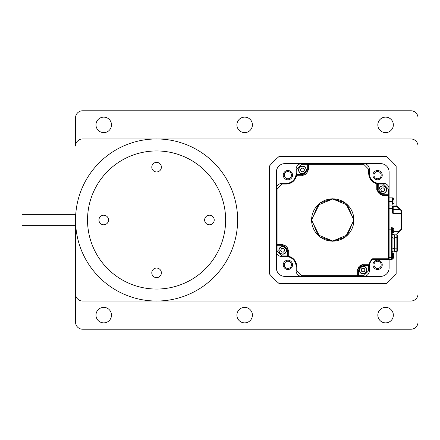 <?xml version="1.0" encoding="UTF-8"?>
<svg xmlns="http://www.w3.org/2000/svg" width="440" height="440" viewBox="0 0 440 440"><rect width="100%" height="100%" fill="white"/><g stroke="black" fill="none" stroke-linecap="round" stroke-linejoin="round"><path stroke-width="0.66" d="M95.986 315.123A7.75 7.75 0 0 0 103.736 322.877A7.75 7.75 0 0 0 111.485 315.123A7.75 7.75 0 0 0 103.736 307.373A7.75 7.75 0 0 0 95.986 315.123M377.839 315.123A7.75 7.75 0 0 0 385.589 322.877A7.75 7.75 0 0 0 393.338 315.123A7.75 7.75 0 0 0 385.589 307.373A7.75 7.75 0 0 0 377.839 315.123M236.913 315.123A7.75 7.75 0 0 0 244.662 322.877A7.75 7.75 0 0 0 252.412 315.123A7.75 7.75 0 0 0 244.662 307.373A7.75 7.75 0 0 0 236.913 315.123M377.839 124.878A7.75 7.75 0 0 0 385.589 132.627A7.75 7.75 0 0 0 393.338 124.878A7.75 7.75 0 0 0 385.589 117.123A7.75 7.75 0 0 0 377.839 124.878M236.913 124.878A7.75 7.75 0 0 0 244.662 132.627A7.75 7.75 0 0 0 252.412 124.878A7.75 7.75 0 0 0 244.662 117.123A7.75 7.75 0 0 0 236.913 124.878M95.986 124.878A7.75 7.75 0 0 0 103.736 132.627A7.75 7.75 0 0 0 111.485 124.878A7.75 7.75 0 0 0 103.736 117.123A7.75 7.75 0 0 0 95.986 124.878M75.554 218.933L75.554 214.363L22 214.363L22 225.638L75.554 225.638L75.554 322.173A7.046 7.046 0 0 0 82.599 329.219L410.955 329.219A7.046 7.046 0 0 0 418 322.173L418 117.827A7.046 7.046 0 0 0 410.955 110.781L82.599 110.781A7.046 7.046 0 0 0 75.554 117.827L75.554 146.014A7.046 7.046 0 0 1 82.599 138.969L155.513 138.969M157.652 301.032L410.955 301.032A7.046 7.046 0 0 0 418 293.986L418 146.014A7.046 7.046 0 0 0 410.955 138.969L157.652 138.969M75.554 221.067L75.554 293.986A7.046 7.046 0 0 0 82.599 301.032L155.513 301.032M156.585 171.947A4.791 4.791 0 0 0 161.376 167.151A4.791 4.791 0 0 0 156.585 162.36A4.791 4.791 0 0 0 151.795 167.151A4.791 4.791 0 0 0 156.585 171.947M209.429 224.791A4.791 4.791 0 0 0 214.22 220A4.791 4.791 0 0 0 209.429 215.21A4.791 4.791 0 0 0 204.639 220A4.791 4.791 0 0 0 209.429 224.791M156.585 277.64A4.791 4.791 0 0 0 161.376 272.85A4.791 4.791 0 0 0 156.585 268.054A4.791 4.791 0 0 0 151.795 272.85A4.791 4.791 0 0 0 156.585 277.64M103.736 224.791A4.791 4.791 0 0 0 108.526 220A4.791 4.791 0 0 0 103.736 215.21A4.791 4.791 0 0 0 98.945 220A4.791 4.791 0 0 0 103.736 224.791M156.585 150.948A69.053 69.053 0 0 0 87.533 220A69.053 69.053 0 0 0 156.585 289.053A69.053 69.053 0 0 0 225.638 220A69.053 69.053 0 0 0 156.585 150.948M75.543 220A81.037 81.037 0 0 0 156.585 301.037A81.037 81.037 0 0 0 237.622 220A81.037 81.037 0 0 0 156.585 138.963A81.037 81.037 0 0 0 75.543 220M401.792 228.987A0.424 0.424 0 0 1 401.671 229.284L401.374 228.987L401.792 228.987L401.792 211.013A0.424 0.424 0 0 0 401.671 210.716L400.087 209.132L399.784 209.429L401.374 210.843L401.374 212.955L393.195 212.955A0.424 0.424 0 0 1 392.777 212.531L392.777 206.333A0.424 0.424 0 0 0 392.354 205.909L389.109 205.909L389.109 172.084L389.109 188.997L388.405 188.997L388.405 194.282L389.109 194.282L389.109 188.997A5.638 5.638 0 0 0 383.471 183.359L379.247 183.359A9.867 9.867 0 0 1 378.257 183.31L376.943 183.09A9.867 9.867 0 0 1 369.38 173.492L369.38 169.268A5.638 5.638 0 0 0 363.743 163.631L380.655 163.631A8.454 8.454 0 0 1 389.109 172.084M368.324 163.631L308.429 163.631A0.704 0.704 0 0 0 307.725 164.335L307.725 169.972A5.285 5.285 0 0 1 302.44 175.257L296.511 175.257A0.704 0.704 0 0 0 295.829 175.797A9.867 9.867 0 0 1 286.236 183.359L282.007 183.359A5.638 5.638 0 0 0 276.37 188.997L276.37 172.084A8.454 8.454 0 0 1 284.823 163.631L301.736 163.631L301.736 164.335L296.802 169.268L296.802 173.492L296.098 173.492A9.867 9.867 0 0 1 296.048 174.482L295.829 175.797L296.511 175.962L302.44 175.962L308.429 169.972L308.429 164.335L363.743 164.335L368.676 169.268L368.676 173.492C369.039 178.761 371.74 182.188 376.778 183.772L376.778 189.701L382.767 195.69L388.405 195.69L388.405 258.753L372.636 258.753L371.618 259.188L368.968 264.038L363.039 264.038L357.049 270.028L357.049 275.666L301.736 275.666L296.802 270.732L296.802 266.508C296.439 261.239 293.739 257.812 288.701 256.228L288.536 256.911A9.867 9.867 0 0 1 296.098 266.508L296.098 270.732A5.638 5.638 0 0 0 301.736 276.37L284.823 276.37A8.454 8.454 0 0 1 276.37 267.916L276.37 251.004L277.074 251.004L277.074 245.718L276.37 245.718L276.37 244.31L276.37 267.916M297.154 276.37L363.743 276.37L363.743 275.666L358.457 275.666L358.457 276.37M372.933 175.159A4.653 4.653 0 0 1 377.581 170.506A4.653 4.653 0 0 1 382.234 175.159A4.653 4.653 0 0 1 377.581 179.806A4.653 4.653 0 0 1 372.933 175.159M372.933 264.841A4.653 4.653 0 0 1 377.581 260.194A4.653 4.653 0 0 1 382.234 264.841A4.653 4.653 0 0 1 377.581 269.495A4.653 4.653 0 0 1 372.933 264.841M283.25 264.841A4.653 4.653 0 0 1 287.898 260.194A4.653 4.653 0 0 1 292.55 264.841A4.653 4.653 0 0 1 287.898 269.495A4.653 4.653 0 0 1 283.25 264.841M283.25 175.159A4.653 4.653 0 0 1 287.898 170.506A4.653 4.653 0 0 1 292.55 175.159A4.653 4.653 0 0 1 287.898 179.806A4.653 4.653 0 0 1 283.25 175.159M380.655 276.37L363.743 276.37L380.655 276.37A8.454 8.454 0 0 0 389.109 267.916L389.109 259.457L391.65 259.457L391.65 227.046L389.109 227.046L389.109 229.157L389.109 194.282M276.37 184.415L276.37 244.31A0.704 0.704 0 0 0 277.074 245.014L282.711 245.014A5.285 5.285 0 0 1 287.997 250.299L287.997 256.228L287.293 255.987L287.221 256.69L288.536 256.911A0.704 0.704 0 0 1 287.997 256.228L288.701 256.228L288.701 250.299L282.711 244.31L277.074 244.31L277.074 188.997L282.007 184.063L286.236 184.063C291.506 183.7 294.927 181 296.511 175.962L296.752 174.554L296.048 174.482A9.867 9.867 0 0 1 295.829 175.797M284.823 163.631L308.429 163.631L308.429 164.335L307.021 164.335L307.021 163.631M392.491 234.867L392.491 234.091M392.491 204.215L391.93 204.215L392.491 204.215L392.491 198.578L391.93 198.578M394.042 202.455L393.959 199.777A1.127 1.127 0 0 0 392.915 199.073L392.491 199.073M392.915 203.726A1.127 1.127 0 0 0 393.959 203.016A1.127 1.127 0 0 1 392.915 203.726L392.491 203.726L392.915 203.726L392.915 199.073M393.927 234.603L393.959 234.091M394.042 200.833L393.959 199.777M389.109 197.874L391.93 197.874L391.93 205.909M391.65 234.091L396.688 234.091L391.65 234.091L391.93 234.867M391.93 197.874L393.195 197.874L393.618 198.297L393.195 197.874L393.195 199.111M393.618 199.32L393.618 198.297M332.739 241.137A21.137 21.137 0 0 1 311.603 220A21.137 21.137 0 0 1 332.739 198.864A21.137 21.137 0 0 1 353.881 220A21.137 21.137 0 0 1 332.739 241.137M332.739 240.999L347.589 234.85L353.738 220L347.589 205.15L332.739 199.001L317.895 205.15L311.74 220L317.895 234.85L332.739 240.999M363.039 264.038L363.039 265.447L358.457 270.028L358.457 275.666L357.753 275.666A0.704 0.704 0 0 1 357.049 276.37L357.049 275.666L357.753 275.666L357.753 270.028A5.285 5.285 0 0 1 363.039 264.743L368.968 264.743L368.731 265.447L369.43 265.518L369.655 264.204A9.867 9.867 0 0 1 372.125 259.677A0.704 0.704 0 0 1 372.636 259.457L388.405 259.457L388.405 258.753L389.109 258.753A0.704 0.704 0 0 1 388.405 259.457M388.405 194.986L382.767 194.986A5.285 5.285 0 0 1 377.482 189.701L377.482 183.772A0.704 0.704 0 0 0 376.943 183.09L376.948 183.09A9.867 9.867 0 0 0 378.257 183.31L378.191 189.701L382.767 194.282L388.405 194.282L388.405 194.986A0.704 0.704 0 0 1 389.109 195.69L388.405 195.69L388.405 194.986M287.551 183.271L288.866 183.002M296.01 265.188L295.741 263.874M276.37 251.004A5.638 5.638 0 0 0 282.007 256.641L286.236 256.641A9.867 9.867 0 0 1 287.221 256.69L287.221 256.69M288.536 256.911L288.536 256.911A9.867 9.867 0 0 0 287.722 256.751M369.655 264.204A0.704 0.704 0 0 1 368.968 264.743L368.968 264.038L369.655 264.204A9.867 9.867 0 0 0 369.38 266.508L369.38 270.732A5.638 5.638 0 0 1 363.743 276.37M369.738 176.127L369.55 175.312M302.44 175.962L302.44 174.554L307.021 169.972L307.021 164.335L301.736 164.335M296.802 169.268L296.098 169.268L296.098 173.492M288.701 250.299L287.293 250.299L282.711 245.718L277.074 245.718L277.074 244.31L276.37 244.31L276.37 245.718M376.943 183.09L376.778 183.772L378.191 184.014L379.247 184.063L379.247 183.359M296.098 169.268A5.638 5.638 0 0 1 301.736 163.631M391.65 252.555L392.211 252.555L392.211 259.32L391.65 259.32M391.65 227.189L392.211 227.189L392.211 233.954L391.65 233.954M393.635 254.315L393.762 254.881L393.679 254.315A1.127 1.127 0 0 0 392.634 253.611L392.634 258.264L393.195 258.264A0.424 0.424 95.3 0 0 393.618 257.84L393.679 257.554A1.127 1.127 0 0 1 392.634 258.264L392.211 258.264M392.634 253.611L392.211 253.611M393.679 232.188L393.679 232.188A1.127 1.127 0 0 1 392.634 232.892L392.211 232.892M393.679 228.948L393.679 228.948A1.127 1.127 0 0 0 392.634 228.245L392.211 228.245M393.635 257.56L393.679 255.937M393.635 228.948L393.762 229.515L393.635 228.948M393.635 231.132L393.762 230.005M391.65 229.157L389.109 229.157L389.109 259.457M393.195 228.393L392.634 228.245L392.634 232.892M392.211 232.964L393.195 232.964A0.424 0.424 -90 0 0 393.618 232.54L393.618 232.315M392.211 253.539L393.195 253.539A0.424 0.424 0 0 1 393.618 253.963L393.679 254.315M391.65 234.867L392.915 234.867L392.915 234.091M391.65 251.636L392.915 251.636L392.915 234.867M393.195 228.245A0.424 0.424 0 0 1 393.618 228.668L393.618 228.828M393.008 235.857L393.03 250.652A0.847 0.847 0 0 0 393.762 251.922A0.847 0.847 0 0 0 394.493 250.652A0.847 0.847 0 0 1 394.609 251.075L394.493 235.857A0.847 0.847 0 0 0 394.609 235.433A0.847 0.847 0 0 1 394.493 235.857M392.964 249.508L392.953 250.113M392.964 235.989L392.953 236.39M394.493 250.652L394.493 248.397M393.03 235.857A0.847 0.847 0 0 1 392.915 235.433L392.915 235.433A0.847 0.847 0 0 1 393.762 234.586A0.847 0.847 0 0 1 394.609 235.433L394.609 238.112L393.03 238.112M394.559 236.005L394.57 236.385M393.635 255.376L393.762 254.881L393.762 255.371M393.635 232.188L393.762 231.132L393.635 232.188M393.762 231.132L393.762 231.627M396.864 251.636L397.282 251.213L397.282 248.82L394.746 248.82L394.746 251.636L396.864 251.636L396.864 234.867L394.746 234.867L394.609 248.82M397.282 248.82L397.282 235.29L396.864 234.867M302.44 173.85A3.878 3.878 0 0 1 298.568 169.972A3.878 3.878 0 0 1 302.44 166.095A3.878 3.878 0 0 1 306.317 169.972A3.878 3.878 0 0 1 302.44 173.85M304.002 169.07A1.804 1.804 0 0 0 300.877 169.07A1.804 1.804 0 0 0 302.44 171.776A1.804 1.804 0 0 0 304.002 169.07M303.485 171.776L301.4 171.776L300.361 169.972L301.4 168.168L303.485 168.168L304.524 169.972L303.485 171.776M389.109 227.046L389.109 188.997M382.767 193.578A3.878 3.878 0 0 1 378.895 189.701A3.878 3.878 0 0 1 382.767 185.823A3.878 3.878 0 0 1 386.645 189.701A3.878 3.878 0 0 1 382.767 193.578M384.329 188.799A1.804 1.804 0 0 0 381.205 188.799A1.804 1.804 0 0 0 382.767 191.505A1.804 1.804 0 0 0 384.329 188.799M383.812 191.505L381.728 191.505L380.688 189.701L381.728 187.897L383.812 187.897L384.852 189.701L383.812 191.505M363.039 273.906A3.878 3.878 0 0 1 359.161 270.028A3.878 3.878 0 0 1 363.039 266.151A3.878 3.878 0 0 1 366.916 270.028A3.878 3.878 0 0 1 363.039 273.906M364.601 269.126A1.804 1.804 0 0 0 361.477 269.126A1.804 1.804 0 0 0 363.039 271.832A1.804 1.804 0 0 0 364.601 269.126M364.078 271.832L361.999 271.832L360.954 270.028L361.999 268.224L364.078 268.224L365.123 270.028L364.078 271.832M282.711 254.177A3.878 3.878 0 0 1 278.839 250.299A3.878 3.878 0 0 1 282.711 246.422A3.878 3.878 0 0 1 286.589 250.299A3.878 3.878 0 0 1 282.711 254.177M284.273 249.398A1.804 1.804 0 0 0 281.149 249.398A1.804 1.804 0 0 0 282.711 252.104A1.804 1.804 0 0 0 284.273 249.398M283.75 252.104L281.672 252.104L280.627 250.299L281.672 248.496L283.75 248.496L284.796 250.299L283.75 252.104M392.777 208.725L392.777 207.317L392.777 208.725L392.354 208.725L392.354 212.531A0.847 0.847 0 0 0 393.195 213.378L401.374 213.378L401.374 228.987L399.08 231.275L399.382 231.572L401.671 229.284M401.671 210.716L401.374 210.843L401.792 211.013L401.792 213.378L401.374 213.378L401.374 212.955A0.424 0.424 0 0 1 401.792 213.378M393.762 231.275L399.08 231.275L396.688 234.091A0.424 0.424 0 0 0 396.985 233.97L399.382 231.572M400.087 209.132L396.985 206.03L396.688 206.333L399.784 209.429L392.777 209.429M393.195 213.378L393.195 206.333L396.688 206.333L396.688 205.909L392.354 205.909L396.688 205.909A0.424 0.424 0 0 1 396.985 206.03M373.989 264.841A3.592 3.592 0 0 1 377.581 261.25A3.592 3.592 0 0 1 381.178 264.841A3.592 3.592 0 0 1 377.581 268.433A3.592 3.592 0 0 1 373.989 264.841M284.306 264.841A3.592 3.592 0 0 1 287.898 261.25A3.592 3.592 0 0 1 291.489 264.841A3.592 3.592 0 0 1 287.898 268.433A3.592 3.592 0 0 1 284.306 264.841M284.306 175.159A3.592 3.592 0 0 1 287.898 171.567A3.592 3.592 0 0 1 291.489 175.159A3.592 3.592 0 0 1 287.898 178.75A3.592 3.592 0 0 1 284.306 175.159M373.989 175.159A3.592 3.592 0 0 1 377.581 171.567A3.592 3.592 0 0 1 381.178 175.159A3.592 3.592 0 0 1 377.581 178.75A3.592 3.592 0 0 1 373.989 175.159M396.154 205.909L396.154 166.227A83.144 83.144 0 0 0 386.513 156.585L278.966 156.585A83.144 83.144 0 0 0 269.324 166.227L269.324 273.774A83.144 83.144 0 0 0 278.966 283.415L386.513 283.415A83.144 83.144 0 0 0 396.154 273.774L396.154 251.636M396.154 234.867L396.154 234.091M391.93 201.399L389.109 201.399M332.739 198.721L319.974 202.978L311.459 220L319.974 237.023L332.739 241.28L345.51 237.023L354.019 220L345.51 202.978L332.739 198.721M307.021 169.972L308.429 169.972M286.236 183.359L286.236 184.063M282.007 183.359L282.007 184.063M276.37 188.997L277.074 188.997M282.711 245.718L282.711 244.31M296.098 266.508L296.802 266.508M296.098 270.732L296.802 270.732M301.736 276.37L301.736 275.666M358.457 270.028L357.049 270.028M372.125 259.677L371.618 259.188M372.636 259.457L372.636 258.753M382.767 194.282L382.767 195.69M378.191 189.701L376.778 189.701M369.38 173.492L368.676 173.492M369.38 169.268L368.676 169.268M363.743 163.631L363.743 164.335M296.802 173.492L296.752 174.554L302.44 174.554M286.236 256.641L286.236 255.937L287.293 255.987L287.293 250.299M369.38 270.732L368.676 270.732L368.731 265.447L363.039 265.447M368.676 266.508L369.38 266.508M282.007 256.641L282.007 255.937L277.074 251.004M282.007 255.937L286.236 255.937M368.676 270.732L363.743 275.666M383.471 183.359L383.471 184.063L388.405 188.997M383.471 184.063L379.247 184.063M391.65 257.345L389.109 257.345M391.65 237.688L392.915 237.688M391.65 248.82L392.915 248.82M393.03 248.397L394.609 248.397L394.493 238.112M394.609 237.688L397.282 237.688M302.44 173.635A3.663 3.663 0 0 1 298.777 169.972A3.663 3.663 0 0 1 302.44 166.309A3.663 3.663 0 0 1 306.108 169.972A3.663 3.663 0 0 1 302.44 173.635M382.767 193.364A3.663 3.663 0 0 1 379.104 189.701A3.663 3.663 0 0 1 382.767 186.038A3.663 3.663 0 0 1 386.43 189.701A3.663 3.663 0 0 1 382.767 193.364M363.039 273.691A3.663 3.663 0 0 1 359.375 270.028A3.663 3.663 0 0 1 363.039 266.365A3.663 3.663 0 0 1 366.702 270.028A3.663 3.663 0 0 1 363.039 273.691M282.711 253.963A3.663 3.663 0 0 1 279.048 250.299A3.663 3.663 0 0 1 282.711 246.637A3.663 3.663 0 0 1 286.374 250.299A3.663 3.663 0 0 1 282.711 253.963M389.109 208.725L392.354 208.725L392.354 205.909M401.374 227.046L401.374 226.622M392.354 212.531L392.777 212.531M392.777 206.333L393.195 206.333L393.195 205.909"/></g></svg>
